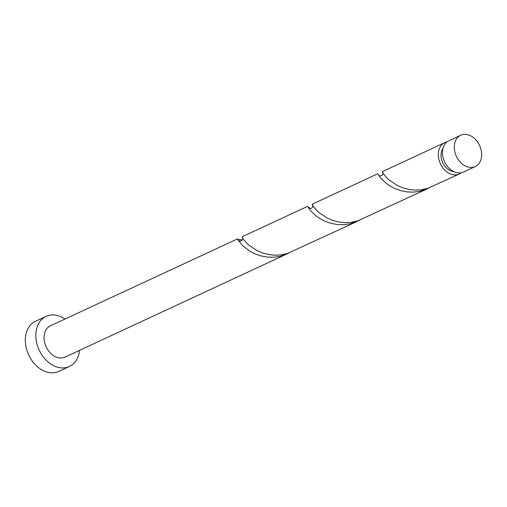 <?xml version="1.0" encoding="UTF-8"?>
<svg xmlns="http://www.w3.org/2000/svg" width="507" height="507" viewBox="0 0 507 507"><rect width="100%" height="100%" fill="white"/><g stroke="black" fill="none" stroke-linecap="round" stroke-linejoin="round"><path stroke-width="0.76" d="M481.65 153.646A17.27 12.789 65.1 0 0 460.711 135.249A17.27 12.789 65.1 0 0 454.316 148.171A17.27 12.789 65.1 0 0 475.255 166.569A17.27 12.789 65.1 0 0 481.65 153.646M475.255 166.569L463.449 172.057A17.27 12.789 -114.9 0 1 442.51 153.659A17.27 12.789 -114.9 0 1 448.904 140.737L460.711 135.249M453.664 171.562A13.816 10.235 -114.9 0 1 441.033 156.156A13.816 10.235 -114.9 0 1 442.966 148.526M64.953 319.049A27.625 20.464 65.1 0 0 46.099 316.381A27.625 20.464 65.1 0 0 35.87 337.06A27.625 20.464 65.1 0 0 69.37 366.498A27.625 20.464 65.1 0 0 79.498 350.369M46.099 316.381L35.579 321.267A27.625 20.464 65.1 0 0 25.35 341.946A27.625 20.464 65.1 0 0 58.85 371.377L69.37 366.498M308.3 207.287L310.17 210.272L316.019 215.912L320.316 218.821L325.418 221.394L331.179 223.378L337.402 224.531L343.866 224.696L350.337 223.752L359.564 220.209M238.056 239.697A3.454 2.56 -114.9 0 1 238.024 239.507L237.625 238.854L50.459 325.779A17.27 12.789 65.1 0 0 44.071 338.701A17.27 12.789 65.1 0 0 65.01 357.099L289.434 252.778M242.213 240.115A17.27 12.789 -114.9 0 0 238.024 239.507C236.427 238.011 238.157 240.248 243.214 246.212L250.185 251.39L255.287 253.969L261.048 255.946L267.271 257.1L273.742 257.264L280.206 256.32L287.235 253.893M357.365 221.325L287.646 253.411L281.265 254.882L274.769 255.23L268.399 254.527L262.392 252.911L256.96 250.578L248.449 244.824L243.582 239.538L242.099 236.775L307.755 206.286M461.224 172.773A17.27 12.789 -114.9 0 1 459.241 174.009L427.902 188.274L421.52 189.745L415.024 190.093L408.655 189.39L402.653 187.767L397.215 185.442L388.704 179.687L385.808 176.842L382.722 172.621L382.354 171.639L444.696 142.689A17.27 12.789 -114.9 0 1 446.921 141.973M459.241 174.009A17.27 12.789 -114.9 0 1 438.302 155.611A17.27 12.789 -114.9 0 1 444.696 142.689M378.431 174.719L380.301 177.703L386.15 183.344L390.441 186.253L395.542 188.826L401.303 190.809L407.533 191.963L413.997 192.121L420.461 191.183L429.695 187.641M427.49 188.756L357.771 220.843L351.389 222.313L344.893 222.662L338.53 221.958L332.522 220.342L327.091 218.01L318.58 212.256L313.706 206.97L312.23 204.207L377.88 173.717M237.91 239.462L237.91 239.475C239.957 242.961 243.892 239.881 242.365 237.339M382.62 172.203C384.148 174.706 380.244 177.843 378.171 174.338M312.496 204.771C313.117 206.78 312.445 208.041 310.48 208.554L308.041 206.907"/></g></svg>
